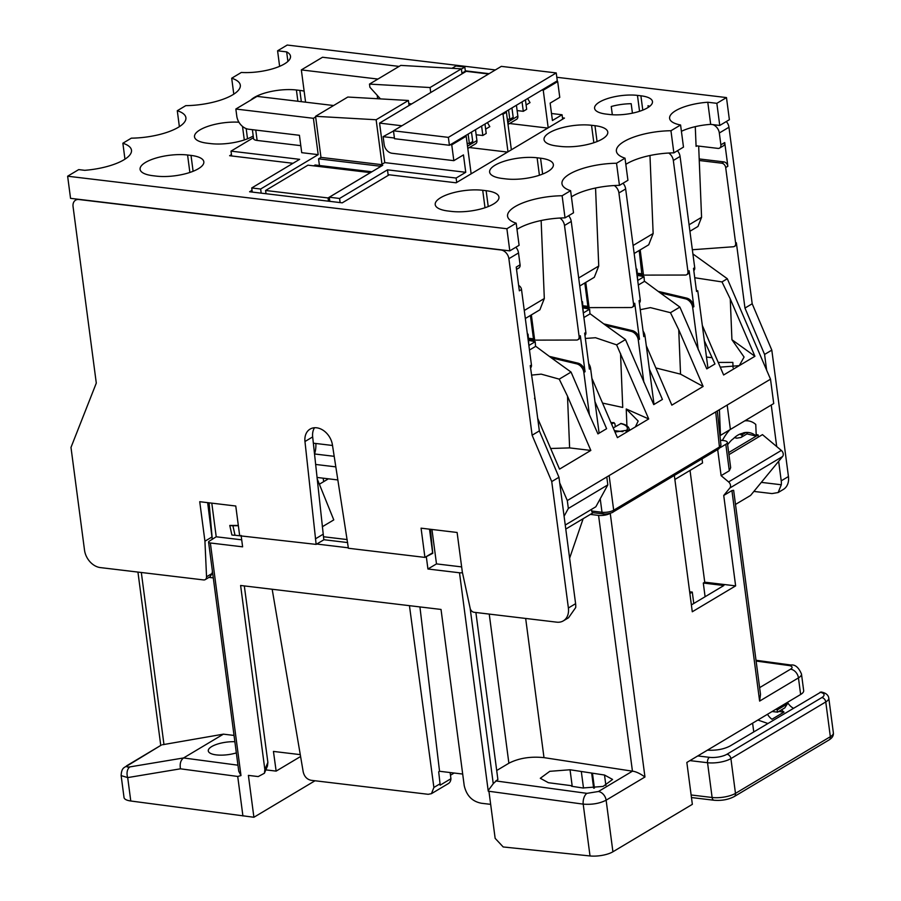 <?xml version="1.0" encoding="UTF-8"?>
<svg xmlns="http://www.w3.org/2000/svg" width="901" height="901" viewBox="0 0 901 901"><rect width="100%" height="100%" fill="white"/><g stroke="black" fill="none" stroke-linecap="round" stroke-linejoin="round"><path stroke-width="1.35" d="M535.543 346.423L535.217 341.682L528.887 345.466M535.217 341.682L529.428 340.533M580.323 335.769A4.223 3.153 59.1 0 1 579.061 338.99L577.856 339.711A4.223 3.153 -120.9 0 0 579.118 336.49L580.323 335.769L585.053 371.719L583.848 372.44A8.447 6.318 -120.9 0 0 576.674 363.846L551.311 357.843L571.054 372.079L559.239 379.141L567.506 396.181L569.612 447.898L590.831 450.432L559.532 469.128L537.694 418.346M549.892 356.503L577.879 363.126A8.447 6.318 59.1 0 1 585.053 371.719M528.527 340.42L533.223 340.983L534.676 340.127L576.561 340.049A4.223 3.153 -120.9 0 0 577.856 339.711M528.482 339.643L533.122 340.195L533.223 340.983M528.38 338.247L533.471 338.855L533.122 340.195M720.226 447.639L725.823 444.294A8.447 2.804 -7.5 0 0 727.332 442.368A8.447 2.804 -7.5 0 0 723.773 440.6L720.428 440.206M717.331 410.935L720.958 445.184L719.437 447.031L613.682 510.203A8.447 2.804 172.5 0 1 602.003 512.264L591.709 511.025L591.484 509.369M717.68 449.554L721.115 475.66L729.303 470.772L730.666 467.698L727.332 442.368M735.498 504.436L750.589 495.426L782.586 456.514A4.223 3.153 59.1 0 0 781.336 450.432L762.46 434.631L728.943 454.645M728.672 452.572L758.169 434.946L758.259 437.143M756.176 434.473L758.169 434.946M130.78 801A16.894 5.609 172.5 0 1 124.023 797.498L121.139 775.603L127.694 777.597L130.78 801L253.902 817.263L315.001 780.773M236.332 752.898A19.011 6.307 172.5 0 1 216.296 754.892A19.011 6.307 172.5 0 1 208.289 750.905A19.011 6.307 172.5 0 1 234.857 741.714M234.035 735.43L223.403 734.157L183.567 757.955L130.014 766.875C126.433 767.337 125.903 766.751 128.404 765.118L161.358 745.059L126.748 765.737A8.447 6.318 59.1 0 1 128.404 765.118M241.693 539.823L216.217 536.782L209.336 541.129A4.223 1.408 -7.5 0 0 208.581 542.098L238.754 771.256L240.984 775.57L237.718 776.448L242.921 815.957M237.718 776.448L180.459 768.812C179.637 763.744 180.673 760.129 183.567 757.955L237.954 765.197M833.369 732.862C833.684 735.61 832.254 737.964 829.078 739.924A4.223 3.153 -120.9 0 0 830.339 736.703A16.894 5.609 172.5 0 0 833.369 732.862L828.796 698.095C828.278 694.896 825.71 692.858 821.07 691.991L730.069 745.994C723.83 749.249 716.284 750.634 707.431 750.161L686.844 762.46L692.351 804.334L612.917 851.783L606.125 800.189C599.672 803.501 592.025 804.807 583.195 804.131L488.939 791.269L488.173 790.537L493.399 783.51L497.87 779.388M488.939 791.269L495.145 838.335L503.197 846.963L590.02 855.95L583.195 804.131A8.447 4.561 -82.2 0 1 586.945 793.353L495.753 780.919M253.902 817.263L248.394 775.389L258.215 776.572L264.421 773.238L264.849 769.578L240.612 585.481L441.028 609.448L464.218 785.649C466.56 795.752 472.361 801.631 481.652 803.287L490.662 804.356M208.581 542.098A4.223 1.408 -7.5 0 0 210.361 542.988L242.617 546.839L241.119 535.431M316.735 544.035L348.338 547.819M425.52 557.043L432.773 553.327L430.43 529.292M461.639 566.898L436.489 563.891L427.93 569.004L426.376 557.145M427.93 569.004L459.499 572.777A4.223 1.408 -7.5 0 0 462.461 572.676M612.917 851.783A16.894 5.609 172.5 0 1 590.02 855.95M610.247 513.333L644.958 777C639.969 773.452 635.791 771.515 632.446 771.177L598.568 515.395A8.447 2.804 -7.5 0 0 610.247 513.333L610.529 513.165M632.243 771.155L544.193 757.662C530.779 756.254 519.077 758.079 509.065 763.124L496.699 770.513M571.504 785.695L548.371 782.699L540.307 778.284L549.779 771.324L570.04 769.758L604.515 775.029L612.579 779.444L603.107 786.415L582.846 787.981L571.572 786.258M565.783 529.067L590.335 514.403L598.568 515.395M569.612 558.215L583.15 518.694M475.897 612.5L497.904 779.624M488.252 791.179L459.499 572.777M431.951 529.473L436.489 563.891M431.928 553.225L432.773 553.327M347.64 542.56L323.831 539.71M534.53 398.242A8.447 6.318 59.1 0 1 535.453 401.35L539.35 430.903L558.958 477.26L575.604 603.681A16.894 12.637 -120.9 0 1 575.683 607.578L568.565 617.737L563.316 620.868A16.894 12.637 -120.9 0 1 556.739 622.163L474.05 612.275A4.223 3.153 -120.9 0 1 470.164 608.31L462.314 571.989L457.111 532.48L421.071 528.166L424.923 557.404L348.394 548.259L332.413 444.801A16.894 12.637 -120.9 0 0 310.079 429.101A16.894 12.637 -120.9 0 0 304.966 441.524L316.138 544.395L235.015 535.25A12.67 3.424 167.6 0 1 231.884 534.969L229.778 525.441A12.67 3.424 -12.4 0 0 232.92 525.722L238.36 525.711M211.791 503.141L216.217 536.782M238.314 525.429L229.778 525.441M223.403 734.157L162.518 744.744M323.436 536.737L347.178 539.575M319.348 484.231L328.415 478.814M323.65 481.663L323.2 478.194M535.453 401.35L530.239 365.693L531.444 364.973A4.223 3.153 59.1 0 1 530.531 367.923M529.484 350.038L535.746 346.299L551.311 357.843M531.489 375.12L541.208 374.14L559.239 379.141M594.964 401.632L606.61 428.707L597.937 433.888L589.423 414.787L583.848 372.44M589.423 414.787L571.054 372.079M599.12 433.178L590.594 368.408L589.389 369.128L584.659 333.179L585.864 332.469L571.245 221.455L564.499 225.487L579.118 336.49M704.334 340.679L714.955 363.993L706.767 368.881L679.883 307.072L670.468 312.692L678.735 329.732L680.548 374.152L655.827 367.946M720.248 367.146L739.27 365.637L754.925 356.289L731.927 339.711L744.08 357.066L739.27 365.637L723.627 374.985L702.33 325.475M754.925 356.289L730.26 298.952L731.927 339.711M770.513 379.175L727.175 405.056L730.384 429.439L773.722 403.547L770.513 379.175L727.321 278.736L721.994 281.912L730.26 298.952M727.175 405.056L567.303 500.562L559.701 482.891M590.831 450.432L567.506 396.181M649.384 369.128L662.415 399.436L653.743 404.605L625.474 339.576L616.622 344.858L648.709 418.954L617.41 437.649L591.901 378.319M678.735 329.732L703.129 386.45L671.831 405.146L646.299 345.736M698.252 349.779L692.678 307.432A8.447 6.318 -120.9 0 0 685.503 298.839L660.14 292.836L679.883 307.072M707.949 368.171L697.757 290.764L696.552 291.485L693.511 268.385L694.716 267.665L680.075 156.447L673.329 160.468L687.947 271.483L689.152 270.762L693.883 306.712L692.678 307.432M640.262 309.696L650.409 307.624L670.468 312.692M638.313 285.031L644.575 281.292L660.14 292.836M703.129 386.45L680.548 374.152M643.843 382.283L638.268 339.936A8.447 6.318 -120.9 0 0 631.083 331.343L605.72 325.34L625.474 339.576M654.025 404.436L645.003 335.904L643.798 336.625L639.068 300.675L640.273 299.965L625.654 188.951L618.919 192.972L633.527 303.986L634.732 303.265L639.473 339.215L638.268 339.936M585.346 338.461L595.527 337.729L616.622 344.858M583.893 317.535L590.155 313.796L605.72 325.34M602.544 403.074L622.737 407.443L620.53 353.417M635.363 426.928L638.167 421.06L626.229 408.986L648.709 418.954M615.349 426.68L614.876 423.684L613.694 422.749A23.719 7.872 -7.5 0 0 610.991 422.715M630.768 429.676L615.011 432.052M610.946 422.603L614.077 422.648L611.554 424.033M613.243 427.941L621.037 423.481C626.004 424.63 628.729 426.533 629.202 429.191L629.371 430.194M614.403 430.644L622.94 431.669M588.657 363.599A8.447 6.318 59.1 0 1 590.594 368.408M589.952 313.92L589.626 309.178L583.296 312.962M589.626 309.178L583.848 308.029M634.732 303.265A4.223 3.153 59.1 0 1 633.471 306.486L632.265 307.207A4.223 3.153 -120.9 0 0 633.527 303.986M604.312 324L632.288 330.622A8.447 6.318 59.1 0 1 639.473 339.215M582.947 307.917L587.643 308.48L589.085 307.613L630.982 307.545A4.223 3.153 -120.9 0 0 632.265 307.207M582.891 307.14L587.542 307.691L587.643 308.48M582.789 305.743L587.88 306.351L587.542 307.691M380.853 166.426L380.673 165.052L384.761 162.608L379.569 123.099L466.245 71.325L488.567 73.995M551.502 113.503L562.066 114.765L552.426 120.52L550.139 103.131L559.769 97.376L557.696 81.574L543.247 90.213L548.191 127.796M371.888 171.776L315.136 164.996L313.706 165.852M261.189 193.152L260.648 189.019L318.188 154.645L313.402 118.301L315.643 116.961M461.402 69.095L464.815 67.057L465.355 71.145M585.864 332.469A4.223 3.153 59.1 0 1 584.952 335.42M568.599 215.744A8.447 6.318 59.1 0 1 571.245 221.455M562.461 117.84L564.476 118.076L456.12 182.802L389.209 174.794L342.256 202.838L249.6 191.767L252.032 190.314M618.919 192.972A8.447 6.318 -120.9 0 0 614.313 185.538M585.763 282.396L589.085 307.613M673.329 160.468A8.447 6.318 -120.9 0 0 668.733 153.035M640.183 249.892L643.505 275.109L685.391 275.042A4.223 3.153 -120.9 0 0 686.686 274.704A4.223 3.153 -120.9 0 0 687.947 271.483M625.823 164.365A42.246 14.022 172.5 0 1 626.871 163.712A42.246 14.022 172.5 0 1 673.858 152.866L683.487 147.111L680.582 124.991A33.799 11.217 172.5 0 1 669.612 118.391A33.799 11.217 172.5 0 1 707.781 102.241L716.847 103.322L726.476 97.578L556.818 77.283M694.716 267.665A4.223 3.153 59.1 0 1 693.804 270.615M677.428 150.737A8.447 6.318 59.1 0 1 680.075 156.447M727.321 278.736L692.903 253.924L692.362 249.746L733.29 246.761A4.223 3.153 -120.9 0 0 734.383 246.424A4.223 3.153 -120.9 0 0 735.644 243.214L725.688 167.552A4.223 3.153 -120.9 0 0 721.735 163.194L699.255 160.502L701.575 217.31L697.971 226.455L689.918 231.264M701.575 217.31L689.074 224.777M695.279 126.658L696.09 146.379L696.935 145.883L696.068 145.771M698.669 146.086L699.255 160.502M681.415 131.309A33.799 11.217 172.5 0 1 710.686 124.361L719.753 125.453L729.382 119.698L726.476 97.578M726.307 121.534A8.447 6.318 59.1 0 1 728.954 127.244L719.325 132.999A8.447 6.318 -120.9 0 0 712.882 124.631M719.325 132.999L720.879 144.858L724.731 142.549A4.223 3.153 59.1 0 1 723.469 145.771L719.617 148.068A4.223 3.153 -120.9 0 0 720.879 144.858M696.935 145.883L717.973 148.395A4.223 3.153 -120.9 0 0 719.617 148.068M495.359 69.94L287.216 45.05L277.587 50.805L286.653 51.886A33.799 11.217 172.5 0 1 290.505 56.222A33.799 11.217 172.5 0 1 274.929 68.093A33.799 11.217 172.5 0 1 241.322 72.463L231.692 78.218A42.246 14.022 172.5 0 1 240.308 85.19A42.246 14.022 172.5 0 1 185.752 105.654L177.283 110.722A42.246 14.022 172.5 0 1 185.899 117.693A42.246 14.022 172.5 0 1 131.343 138.157L122.863 143.225A42.246 14.022 172.5 0 1 131.478 150.197A42.246 14.022 172.5 0 1 84.717 170.323L78.702 169.602L67.631 176.213L506.891 228.741L516.183 223.189A42.246 14.022 172.5 0 1 507.567 216.217A42.246 14.022 172.5 0 1 562.123 195.754L570.603 190.685A42.246 14.022 172.5 0 1 561.976 183.714A42.246 14.022 172.5 0 1 616.532 163.25L625.012 158.182A42.246 14.022 172.5 0 1 616.397 151.21A42.246 14.022 172.5 0 1 670.952 130.735L680.582 124.991M719.753 125.453L716.847 103.322M710.686 124.361L707.781 102.241M673.858 152.866L670.952 130.735M571.414 196.869A42.246 14.022 172.5 0 1 572.462 196.215A42.246 14.022 172.5 0 1 619.449 185.369L627.929 180.301L625.012 158.182M640.273 299.965A4.223 3.153 59.1 0 1 639.361 302.916M623.019 183.241A8.447 6.318 59.1 0 1 625.654 188.951M456.706 182.452L456.12 178.049L465.749 172.294L463.463 154.916L453.834 160.66L451.75 144.858L466.2 136.231L471.144 173.825M511.363 149.803L506.407 112.208L503.04 114.224L507.984 151.819M562.066 114.765L562.641 119.169M639.214 250.467L642.053 275.976L643.505 275.109M637.21 273.24L642.3 273.848M637.311 274.636L641.951 275.188M644.373 281.416L644.046 276.675L637.717 280.459M644.046 276.675L638.257 275.526M689.152 270.762A4.223 3.153 59.1 0 1 687.88 273.983L686.686 274.704M658.721 291.496L686.697 298.118A8.447 6.318 59.1 0 1 693.883 306.712M637.356 275.413L642.053 275.976M697.757 290.764L696.439 290.606M735.644 243.214L736.365 242.786A4.223 3.153 59.1 0 1 735.103 245.996A4.223 3.153 59.1 0 1 734.72 246.176M736.365 242.786L744.969 308.074L764.577 354.442L766.65 370.198M771.245 405.022L776.707 446.558M778.644 461.301L781.223 480.852A16.894 12.637 -120.9 0 1 781.302 484.761L761.322 482.373M728.954 127.244L752.189 303.761L771.808 350.129L788.443 476.539A16.894 12.637 59.1 0 1 783.386 489.412L778.273 492.464M377.913 79.063L301.339 69.906L322.524 57.247L399.098 66.404M301.339 69.906L305.585 102.173M318.188 154.645L301.722 152.674L299.425 135.296L248.642 129.226A12.67 9.472 59.1 0 1 236.783 116.139L235.848 109.032L257.033 96.373L333.618 105.53M260.648 189.019L251.728 187.96L299.639 159.331L231.005 151.131L253.44 137.718M231.005 151.131L231.636 155.952M67.631 176.213L70.548 198.344L509.797 250.861L519.1 245.309L516.183 223.189M212.411 571.178L212.084 573.475L210.17 576.674L205.237 579.613A4.223 3.153 -120.9 0 1 203.592 579.929L100.315 567.585A16.894 12.637 -120.9 0 1 84.514 550.139L70.988 447.425L96.294 383.105L73.06 206.588A8.447 6.318 -120.9 0 1 75.594 200.157A8.447 6.318 -120.9 0 1 78.883 199.515L500.979 249.982A8.447 6.318 -120.9 0 1 508.885 258.7L532.119 435.217L551.739 481.584L568.385 607.995A16.894 12.637 -120.9 0 1 563.316 620.868M239.61 535.25L235.769 506.013L199.729 501.699L204.932 541.208L206.543 576.786A4.223 3.153 -120.9 0 1 205.237 579.613M424.923 557.404L432.626 552.797L429.518 529.18M590.335 514.403L593.151 512.714M603.76 513.761A2.534 1.453 -83.2 0 1 603.141 513.908L592.847 512.68A2.534 1.453 -83.2 0 1 591.709 511.025M564.094 516.228L568.34 508.457L567.303 500.562M565.254 525.046L595.854 506.767L607.826 484.873L606.79 476.967M568.34 508.457L607.826 484.873M719.415 409.696L720.462 435.363L730.384 429.439M694.75 277.745L721.994 281.912M706.485 357.044L711.632 357.663M643.077 331.095A8.447 6.318 59.1 0 1 645.003 335.904M207.647 502.645L212.264 539.384M293.005 163.295L229.631 155.715L231.467 154.623M465.321 70.83L488.635 73.623M301.328 101.667L299.842 90.404A30.42 10.091 172.5 0 1 304.133 91.136M299.842 90.404L296.406 89.999A30.42 10.091 -7.5 0 0 250.793 100.101M187.577 155.006A30.42 10.091 -7.5 0 0 155.738 158.137A30.42 10.091 -7.5 0 0 140.094 169.332A30.42 10.091 -7.5 0 0 152.911 175.718L156.346 176.123A30.42 10.091 172.5 0 0 188.185 172.992A30.42 10.091 172.5 0 0 203.829 161.797A30.42 10.091 172.5 0 0 191.012 155.411L187.577 155.006L189.874 172.463M238.934 122.221A30.42 10.091 -7.5 0 0 208.604 126.117A30.42 10.091 -7.5 0 0 194.503 136.828A30.42 10.091 -7.5 0 0 207.32 143.214L210.755 143.619A30.42 10.091 172.5 0 0 253.215 135.972M560.298 146.401A30.42 10.091 -7.5 0 0 592.137 143.27A30.42 10.091 -7.5 0 0 607.781 132.075A30.42 10.091 -7.5 0 0 594.964 125.689L591.54 125.284A30.42 10.091 172.5 0 0 559.69 128.415A30.42 10.091 172.5 0 0 544.046 139.61A30.42 10.091 172.5 0 0 556.863 145.996L560.298 146.401M451.469 211.408A30.42 10.091 -7.5 0 0 483.308 208.277A30.42 10.091 -7.5 0 0 498.951 197.082A30.42 10.091 -7.5 0 0 486.135 190.697L482.711 190.291A30.42 10.091 172.5 0 0 450.86 193.422A30.42 10.091 172.5 0 0 435.217 204.617A30.42 10.091 172.5 0 0 448.034 211.003L451.469 211.408M606.159 114.089L609.594 114.495A27.458 9.111 -7.5 0 0 638.336 111.668A27.458 9.111 -7.5 0 0 652.47 101.565A27.458 9.111 -7.5 0 0 640.893 95.799L637.457 95.393A27.458 9.111 172.5 0 0 608.716 98.209A27.458 9.111 172.5 0 0 594.592 108.323A27.458 9.111 172.5 0 0 606.159 114.089M502.454 178.499L505.878 178.905A30.42 10.091 -7.5 0 0 537.717 175.774A30.42 10.091 -7.5 0 0 553.372 164.579A30.42 10.091 -7.5 0 0 540.555 158.193L537.12 157.788A30.42 10.091 172.5 0 0 505.281 160.919A30.42 10.091 172.5 0 0 489.626 172.114A30.42 10.091 172.5 0 0 502.454 178.499M279.625 66.336L277.587 50.805M287.903 61.414L286.653 51.886M233.787 94.154L231.692 78.218M179.378 126.669L177.283 110.722M124.957 159.173L122.863 143.225M456.12 178.049L387.486 169.839L339.576 198.457L329.282 197.229L382.734 165.3L380.673 165.052M384.761 162.608L465.749 172.294M340.116 202.59L339.576 198.457M329.282 197.229L329.822 201.351M388.218 175.391L387.486 169.839M314.494 427.75A16.894 12.637 59.1 0 0 312.67 436.917L323.842 539.8L316.138 544.395M315.406 538.866L323.121 534.259M518.638 285.471A4.223 3.153 59.1 0 1 521.51 289.514L519.348 290.809L516.228 267.101L520.08 264.804A4.223 3.153 59.1 0 1 518.807 268.025L516.521 269.388M531.444 364.973L521.51 289.514M539.35 430.903L532.119 435.217M515.868 247.234A8.447 6.318 59.1 0 1 518.514 252.956L520.08 264.804M558.958 477.26L551.739 481.584M516.994 229.372A42.246 14.022 172.5 0 1 518.041 228.719A42.246 14.022 172.5 0 1 565.028 217.873L573.509 212.805L570.603 190.685M524.269 310.496L544.317 298.524L541.141 220.52M564.499 225.487A8.447 6.318 -120.9 0 0 559.904 218.042M531.353 314.9L534.676 340.127M530.385 315.474L533.471 338.855M525.328 318.504L539.879 309.809L544.317 298.524M632.434 113.166L631.184 103.705A27.458 9.111 -7.5 0 0 611.25 106.509L612.331 114.742M649.689 106.352A27.458 9.111 -7.5 0 0 648.01 105.721L648.236 107.388M724.731 142.549L727.85 166.257A4.223 3.153 59.1 0 0 723.897 161.898L699.187 158.936M752.189 303.761L744.969 308.074M771.808 350.129L764.577 354.442M753.889 491.417L771.988 493.579L778.137 492.543L781.302 484.761M565.028 217.873L562.123 195.754M509.797 250.861L506.891 228.741M619.449 185.369L616.532 163.25M578.69 277.992L598.737 266.02L595.55 188.016M579.737 286L594.3 277.305L598.737 266.02M393.489 130.994L383.116 136.659L394.413 137.999M379.569 123.099L401.891 125.768M543.247 90.213L541.873 90.044L557.28 80.842L556.244 72.936L501.339 66.37L393.467 130.803L394.514 138.709L449.419 145.275L448.371 137.369L393.467 130.803M488.105 73.938L489.525 73.431M556.322 81.417L557.696 81.574M449.419 145.275L541.873 90.044M556.244 72.936L448.371 137.369M466.2 136.231L464.826 136.062M450.376 144.701L451.75 144.858M547.74 128.077L509.572 123.505M526.094 104.966L530.025 102.624L527.637 98.547M525.429 99.865L526.668 109.303L523.301 111.319L517.118 110.575L516.419 105.248M507.308 119.067L509.808 119.371L513.187 117.355L511.937 107.917M507.86 119.135L508.22 121.86A4.223 3.153 -120.9 0 1 507.95 123.933M506.407 112.208L505.033 112.051M503.04 114.224L501.666 114.067M507.533 152.089L469.365 147.527M485.65 129.125L489.806 126.647L487.43 122.57M484.975 124.034L486.213 133.461L482.846 135.477L476.156 134.801M467.123 143.259L469.365 143.529L472.732 141.513L471.493 132.087M467.81 148.462L475.649 143.777A4.223 3.153 -120.9 0 0 476.922 140.556L467.506 146.176M475.491 129.699L476.922 140.556M468.126 134.103L469.365 143.529M481.607 126.039L482.846 135.477M508.569 109.933L509.808 119.371M517.118 110.575L517.85 116.105L508.22 121.86M522.051 101.881L523.301 111.319M508.018 124.439L516.577 119.326A4.223 3.153 -120.9 0 0 517.85 116.105M383.116 136.659L384.164 144.554A8.447 6.318 -120.9 0 0 392.059 153.271L453.834 160.66M300.799 145.658L257.123 140.443A8.447 2.804 172.5 0 1 253.564 138.664L252.381 129.665M252.269 192.082L251.728 187.96M313.402 118.301L235.848 109.032M452.02 68.307L455.895 65.987L464.815 67.057M212.242 538.888L209.088 502.826M208.964 577.383L213.289 577.901M322.31 526.747L333.775 519.9L317.163 478.758M300.596 756.502L276.145 771.11L265.829 769.882M409.448 605.675L433.888 787.474L431.455 793.668L428.189 794.299L311.228 780.311C307.016 779.444 304.335 776.617 303.198 771.842L272.181 589.265M450.477 775.232L454.16 773.024M690.031 470.423L704.74 582.181L703.298 583.048L723.886 585.515L691.382 604.92M689.659 591.777L692.283 592.092L693.781 603.49M689.884 593.522L692.283 592.092M704.74 582.181L735.633 585.875L692.283 611.768L674.342 475.446M705.1 596.732L703.298 583.048M702.025 458.902L702.555 462.934L674.872 479.478M721.115 475.66L728.605 481.934A4.223 3.153 59.1 0 1 729.855 488.015L723.728 495.471L735.633 585.875M731.916 490.583L733.639 490.302L760.5 694.344L759.622 701.091L731.916 490.583L723.728 495.471M707.431 750.161L800.64 694.48A16.894 5.609 172.5 0 0 803.669 690.639L801.485 674.038C798.658 667.393 795.132 664.386 790.909 665.028L756.018 660.275M787.485 702.341A12.67 9.472 -120.9 0 0 793.33 708.197M767.787 723.458L757.865 720.034M767.506 714.279A12.67 9.472 -120.9 0 0 771.966 719.257L784.005 712.072L778.813 711.452M781.527 709.83A12.67 9.472 -120.9 0 0 784.005 712.072M787.136 702.555L787.316 703.918L777.676 709.661L775.637 709.425M772.112 711.531L777.619 712.162L784.839 707.848L787.316 703.918M777.507 708.31L777.18 711.767M594.412 788.105L592.453 773.182M593.646 788.172L591.732 773.621M583.499 788.071L581.382 772.033M244.317 585.932L267.879 762.381L267.462 766.019L264.421 773.238M300.281 754.633L273.442 751.423L276.145 771.11M419.922 606.925L439.542 771.279L438.686 771.797L440.048 783.791A8.447 6.318 59.1 0 1 440.093 785.199L450.928 778.723A8.447 6.318 59.1 0 1 448.338 783.588L431.556 793.601M439.542 771.279L462.697 774.049M450.928 778.723L450.117 772.551M212.152 536.895L204.932 541.208M265.592 190.483L328.043 197.95L370.424 172.632L307.962 165.165L265.592 190.483L266.02 193.726M328.043 197.95L328.471 201.193M315.846 443.483A16.894 9.72 -83.2 0 1 314.562 453.969L314.494 453.969M334.203 456.323L314.562 453.969M313.345 443.191L332.514 445.477M315.62 464.454L335.848 466.876M337.886 479.951L317.017 477.451M319.438 165.514L318.56 158.835L379.648 166.144L379.772 167.068M380.729 165.491L379.648 166.144M409.054 105.485L408.401 100.484L376.134 119.754L381.99 164.264M408.401 100.484L347.82 97.038L315.564 116.308L320.97 157.393L318.56 158.835M320.97 157.393L381.393 164.624M376.134 119.754L315.564 116.308M488.522 73.691L465.671 70.965L461.943 73.195M718.221 362.427L732.851 362.393L733.065 367.754M637.717 280.583L636.928 269.253A45.94 25.262 101.3 0 0 636.151 268.622M584.805 282.97L587.88 306.351M633.099 245.489L653.146 233.517L649.97 155.513M634.158 253.496L648.709 244.802L653.146 233.517M462.022 73.848L461.368 68.836L400.787 65.401L369.489 84.097L369.906 87.262L380.459 98.896M377.654 98.738L377.204 95.303M461.368 68.836L430.07 87.532L430.723 92.544M408.806 103.57L411.678 103.919M430.07 87.532L369.489 84.097M583.307 313.086L582.519 301.756A45.94 25.262 101.3 0 0 581.731 301.125M550.657 448.495L569.612 447.898M745.78 420.238L749.542 421.127A45.94 24.676 103.3 0 1 755.77 424.439L756.243 436.095A45.94 24.676 103.3 0 0 750.026 432.784A45.94 24.676 103.3 0 0 743.775 432.762L742.255 433.415A33.269 17.874 103.3 0 0 733.245 438.798L731.747 439.947A45.94 24.676 103.3 0 0 727.636 444.677M749.542 421.127A45.94 24.676 103.3 0 0 744.722 420.868M729.889 429.721A45.94 24.676 103.3 0 0 722.388 440.431M746.445 432.435L747.357 433.674L740.994 437.469L736.725 438.179L734.45 437.638M756.243 436.095L746.974 433.899M719.088 427.547L720.147 427.795M719.201 428.628L720.158 427.896M528.898 345.59L528.099 334.26A45.94 25.262 101.3 0 0 527.322 333.629M720 424.044A26.185 10.215 177.7 0 1 718.75 424.292M720.958 445.162L718.671 448.957A2.534 1.892 -120.9 0 0 719.437 447.031L715.721 411.903M718.671 448.957L612.917 512.128A2.534 1.892 -120.9 0 0 613.682 510.203L609.121 475.57M725.823 444.294L729.303 470.772M180.459 768.812L127.694 777.597A8.447 5.552 -99.4 0 1 130.014 766.875M210.361 542.988L240.984 775.57M644.958 777L606.125 800.189A8.447 6.318 -120.9 0 0 598.433 791.506L586.945 793.353M632.446 771.177L598.433 791.506M543.99 757.64L525.666 618.446M508.885 763.237L489.243 614.088M493.252 783.746L470.142 608.198M141.322 572.484L163.971 744.553M577.879 363.126L576.674 363.846M626.229 408.986L626.916 425.846M629.18 430.261A25.408 8.436 -7.5 0 0 629.202 429.191M626.06 431.117A23.719 7.872 -7.5 0 0 620.564 423.571M632.288 330.622L631.083 331.343M686.697 298.118L685.503 298.839M612.917 512.128C613.75 512.297 606.553 514.629 603.141 513.908A2.534 1.453 -83.2 0 1 602.003 512.264L600.224 498.771M312.67 436.917L304.966 441.524M518.514 252.956L508.885 258.7M575.604 603.681L568.385 607.995M486.135 190.697L488.229 206.577M485.008 207.748L482.711 190.291M639.552 111.285L637.457 95.393M640.893 95.799L642.785 110.125M723.897 161.898L721.735 163.194M727.85 166.257L725.688 167.552M788.443 476.539L781.223 480.852M594.964 125.689L597.059 141.57M593.838 142.741L591.54 125.284M540.555 158.193L542.639 174.073M539.417 175.244L537.12 157.788M296.406 89.999L297.893 101.261M193.107 171.28L191.012 155.411M247.516 138.777L246.176 128.606M242.515 126.422L244.295 139.948M255.76 130.071L257.123 140.443M781.336 450.432L728.605 481.934M782.586 456.514L729.855 488.015M759.622 687.643L790.56 669.173A8.447 6.318 59.1 0 1 798.455 677.89L759.622 701.091M801.485 674.038A16.894 5.609 -7.5 0 1 798.455 677.89L800.64 694.48M790.56 669.173A8.447 2.804 -7.5 0 0 788.724 665.501A8.447 5.057 -82.2 0 1 790.909 665.028M788.724 665.501L756.119 661.052M753.743 731.849L752.605 723.176M820.045 692.238A12.67 4.212 172.5 0 1 821.813 697.577L726.949 754.25A12.67 4.212 172.5 0 1 709.436 757.336L697.768 755.939M828.796 698.095A16.894 5.609 172.5 0 1 825.767 701.947A4.223 3.153 -120.9 0 0 821.813 697.577M829.078 739.924L734.214 796.585A4.223 3.153 -120.9 0 0 735.475 793.376L830.339 736.703L825.767 701.947L730.902 758.608A4.223 3.153 -120.9 0 0 726.949 754.25M709.436 757.336A4.223 2.433 -83.2 0 0 707.544 762.719A16.894 5.609 172.5 0 0 730.902 758.608L735.475 793.376A16.894 5.609 172.5 0 1 712.117 797.486L707.544 762.719L689.929 760.613M734.214 796.585C728.312 799.649 721.588 800.865 714.031 800.246A4.223 2.433 -83.2 0 1 712.117 797.486L691.123 794.975M605.889 785.469L604.515 775.029M572.225 786.348L570.04 769.758M267.879 762.381L264.849 769.578M440.048 783.791L433.888 787.474M212.084 573.475L206.543 576.786M740.16 434.023A4.223 2.264 103.3 0 0 742.3 434.665L745.994 432.457M742.3 434.665A4.223 3.153 59.1 0 1 740.994 437.469M735.115 437.075A8.447 4.539 103.3 0 0 736.725 438.179M719.291 429.428A45.94 24.676 -76.7 0 1 720.169 428.38M235.015 535.25L232.92 525.722M137.943 572.079L160.761 745.42M734.383 246.424L735.103 245.996M77.283 199.144L75.594 200.157M714.031 800.246L691.461 797.543M126.748 765.737C125.002 767.798 121.545 766.852 121.139 775.603"/></g></svg>
